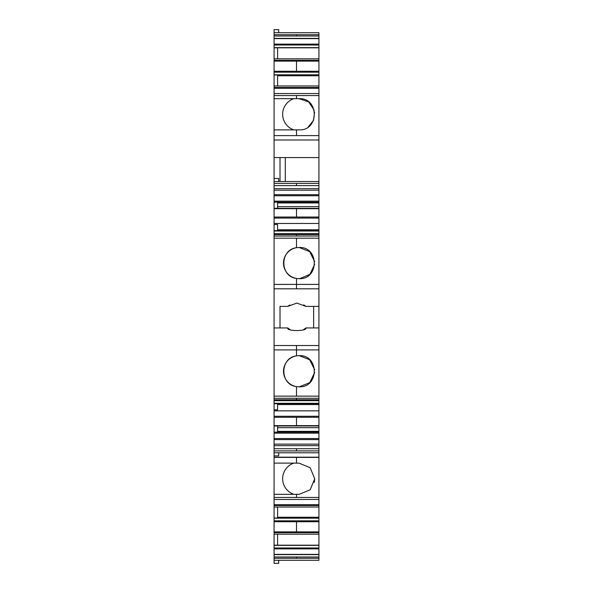 <?xml version="1.0" encoding="UTF-8"?>
<svg xmlns="http://www.w3.org/2000/svg" width="593" height="593" viewBox="0 0 593 593"><rect width="100%" height="100%" fill="white"/><g stroke="black" fill="none" stroke-linecap="round" stroke-linejoin="round"><path stroke-width="0.89" d="M278.695 560.274L278.695 563.35L274.077 563.35L274.077 518.037L277.598 518.037L277.598 507.022M318.923 560.274L274.077 560.274L318.923 560.274L318.923 556.997L296.5 556.997L318.923 556.997L318.923 521.721L296.5 521.721L318.923 521.721L318.923 505.503L274.077 505.503L274.077 518.037M274.077 505.503L274.077 463.118L293.824 463.118A16.485 16.485 0 0 0 293.824 494.332M274.077 457.403L274.077 463.118L296.5 463.118L296.5 457.403L274.077 457.403L274.077 409.837L277.598 409.837L277.598 403.677M318.923 505.503L318.923 457.403L296.5 457.403L318.923 457.403L318.923 448.716L296.5 448.716L318.923 448.716L318.923 425.967L274.077 425.967L318.923 425.633L274.077 425.633M296.5 425.633L296.5 417.279L296.5 425.633L318.923 425.633L318.923 417.279L296.5 417.279L318.923 417.279L318.923 403.64L274.077 403.64L274.077 409.837M314.698 372.404L309.746 382.67L299.139 386.844L296.5 386.621A15.603 15.603 0 0 1 296.5 355.852L299.139 355.63C319.279 354.696 319.279 387.77 299.139 386.844L296.5 386.621L296.5 396.139L318.923 396.139L318.923 345.519L296.5 345.519L296.5 355.852C279.651 357.794 279.637 384.687 296.5 386.621L296.5 396.139L318.923 396.139L318.923 399.741L296.5 399.741L296.5 398.274L318.923 398.274L296.5 398.274L296.5 399.741L318.923 399.741L318.923 403.677L274.077 403.677L274.077 230.647L318.923 230.684L318.923 229.78L277.598 229.78M280.015 327.936L280.015 306.388L287.783 306.388L296.834 303.097L305.877 306.388L318.923 306.388L318.923 238.186L296.5 238.186L318.923 238.186L318.923 230.647L274.077 230.647L274.077 224.488L277.598 224.488L277.598 230.647M318.923 229.78L318.923 218.076L274.077 218.076L274.077 224.488M274.077 218.076L274.077 208.313L318.923 208.358L274.077 208.313L274.077 74.963L277.598 74.963L277.598 85.978M285.292 157.582L285.292 181.54L285.292 157.582L318.923 157.582L318.923 72.168L274.077 72.168L274.077 74.963M274.077 72.168L274.077 29.65L278.695 29.65L278.695 32.726L318.923 32.726L274.077 32.726L318.923 32.726L318.923 34.735L296.5 34.735L296.5 36.003L274.077 36.003M274.077 498.113L274.077 499.21M296.5 558.265L318.923 558.265L296.5 558.265L296.5 556.997L296.5 558.265L274.077 558.265M318.923 554.388L274.077 554.388M318.923 545.345L274.077 545.345M318.923 545.189L274.077 545.189M277.598 534.174L277.598 545.189M318.923 534.174L274.077 534.174M296.5 531.877L318.923 531.877L296.5 531.877L296.5 521.721L296.5 531.877L274.077 531.877M318.923 518.193L274.077 518.193M318.923 507.022L274.077 507.022M318.923 499.439L274.077 499.439L318.923 499.447M274.077 494.332L299.139 494.332L296.5 494.332L296.5 497.438L318.923 497.438L296.5 497.438L296.5 494.369L299.139 494.369L310.176 489.788L314.742 478.766L310.176 467.736L299.139 463.155L296.5 463.155L296.5 457.403M274.077 455.861L278.695 455.861L278.695 452.785M318.923 452.785L274.077 452.785M296.5 450.91L296.5 448.716L296.5 450.91L318.923 450.91L274.077 450.91M318.923 444.142L274.077 444.142M318.923 433.179L274.077 433.179M318.923 432.171L274.077 432.171M277.598 426.004L277.598 432.171M318.923 410.853L274.077 410.853M318.923 306.388L318.923 345.519L296.5 345.519L296.5 349.914L274.077 349.914M318.923 327.936L305.877 327.936C307.634 331.428 286.034 331.435 287.783 327.936L274.077 327.936M280.015 306.388L287.783 306.388A14.069 14.069 0 0 1 289.807 304.972M314.683 261.713L309.672 251.58L299.139 247.481C319.279 246.547 319.279 279.629 299.139 278.695C319.279 279.629 319.279 246.555 299.139 247.481L296.5 247.704L296.5 238.186L296.5 247.704C279.651 249.646 279.637 276.538 296.5 278.473L296.5 288.806L318.923 288.806L274.077 288.806M299.139 247.481L296.5 247.704A15.603 15.603 0 0 0 296.5 278.473L299.139 278.695L296.5 278.473L296.5 284.41L274.077 284.41M296.5 236.051L296.5 234.583L318.923 234.583L296.5 234.583L296.5 236.051L318.923 236.051L274.077 236.051M318.923 223.472L274.077 223.472M318.923 218.076L318.923 217.045L274.077 217.045M296.5 217.045L296.5 208.692L296.5 217.045L318.923 217.045L318.923 208.692L296.5 208.692L318.923 208.692L318.923 206.638L277.598 206.638M277.598 208.313L277.598 202.154L274.077 202.154M280.015 157.582L280.015 181.54L280.015 157.582L274.077 157.582L318.923 157.582L318.923 183.415L296.5 183.415L296.5 185.609L318.923 185.609L318.923 183.415L296.5 183.415L296.5 185.609L318.923 185.609L318.923 201.146L274.077 201.146M318.923 201.146L318.923 202.154L277.598 202.154M318.923 190.183L274.077 190.183M318.923 181.54L274.077 181.54M278.695 181.54L278.695 178.463L274.077 178.463M314.194 110.172L308.619 101.885L299.139 98.668C319.279 97.741 319.279 130.816 299.139 129.882L296.5 129.882L296.5 135.597L318.923 135.597L274.077 135.597M296.5 135.597L296.5 129.882L274.077 129.882M299.139 98.668L296.5 98.668L296.5 95.562L318.923 95.562L296.5 95.562L296.5 98.668L274.077 98.668L293.824 98.668A16.485 16.485 0 0 0 293.824 129.882M318.923 93.553L274.077 93.561L318.923 93.553M318.923 85.978L274.077 85.978M318.923 74.807L274.077 74.807M318.923 72.168L318.923 71.279L274.077 71.279M296.5 71.279L296.5 61.123L296.5 71.279L318.923 71.279L318.923 61.123L296.5 61.123L318.923 61.123L318.923 58.826L274.077 58.826M277.598 58.826L277.598 47.811L274.077 47.811M296.5 36.003L296.5 34.735L318.923 34.735L318.923 36.003L296.5 36.003L318.923 36.003L318.923 47.811L277.598 47.811M318.923 47.655L274.077 47.655M318.923 38.612L274.077 38.612M318.923 47.811L318.923 58.826M318.923 202.154L318.923 206.638M318.923 517.237L277.598 517.237M314.283 482.502L314.742 478.684M292.542 463.615A16.485 16.485 0 0 0 292.542 493.836M318.923 404.545L277.598 404.545M287.783 327.936A14.069 14.069 0 0 0 289.814 329.352M303.712 329.434A14.069 14.069 0 0 0 305.877 327.936M305.877 306.388A14.069 14.069 0 0 0 303.705 304.891M308.234 126.961L313.497 120.386L314.586 112.04M318.923 75.763L277.598 75.763M318.923 202.969L277.598 202.969M313.645 306.388L313.645 327.936M318.923 427.679L277.598 427.679M318.923 431.356L277.598 431.356M318.923 349.914L296.5 349.914L296.5 355.852L299.139 355.63L309.657 359.714L314.683 369.832M314.698 264.263L309.931 274.351L299.643 278.688M299.139 355.63C319.279 354.696 319.279 387.778 299.139 386.844M318.923 284.41L296.5 284.41L296.5 288.806M299.139 494.369L310.169 489.759L314.742 478.759M296.5 556.997L274.077 556.997M318.923 554.618L274.077 554.618M318.923 548.873L274.077 548.873M318.923 547.984L274.077 547.984M318.923 532.655L274.077 532.655M296.5 521.721L274.077 521.721M318.923 520.832L274.077 520.832M318.923 504.725L274.077 504.725M296.5 497.438L274.077 497.438M318.923 457.181L274.077 457.181M296.5 448.716L274.077 448.716M318.923 445.654L274.077 445.654M318.923 439.606L274.077 439.606M318.923 438.575L274.077 438.575M296.5 417.279L274.077 417.279M318.923 416.249L274.077 416.249M318.923 403.307L274.077 403.307M296.5 399.741L274.077 399.741M296.5 398.274L274.077 398.274M296.5 396.139L274.077 396.139M296.5 345.519L274.077 345.519M296.5 238.186L274.077 238.186M296.5 234.583L274.077 234.583M318.923 231.018L274.077 231.018M296.5 208.692L274.077 208.692M318.923 195.749L274.077 195.749M318.923 194.719L274.077 194.719M318.923 188.67L274.077 188.67M296.5 185.609L274.077 185.609M296.5 183.415L274.077 183.415M318.923 139.992L274.077 139.992M296.5 95.562L274.077 95.562M318.923 88.275L274.077 88.275M318.923 87.497L274.077 87.497M296.5 61.123L274.077 61.123M318.923 60.345L274.077 60.345M318.923 45.016L274.077 45.016M318.923 44.127L274.077 44.127M318.923 38.382L274.077 38.382M296.5 34.735L274.077 34.735M318.923 400.675L274.077 400.675M318.923 233.642L274.077 233.642"/></g></svg>
